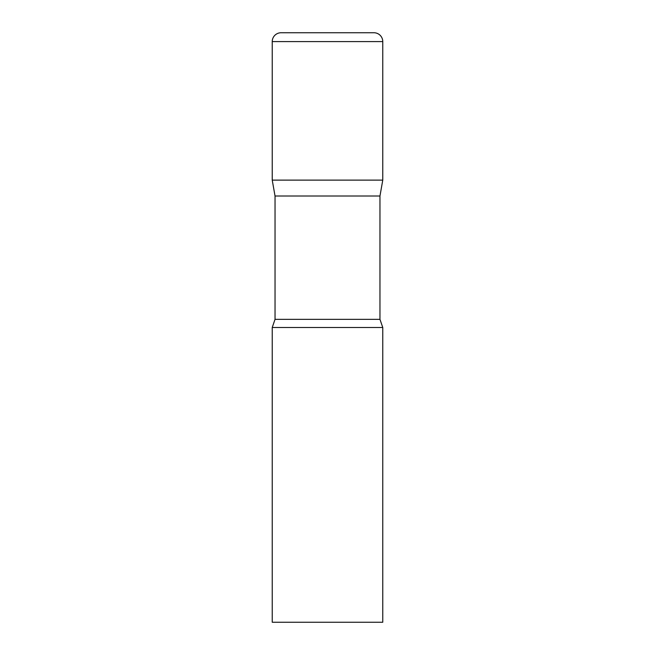 <?xml version="1.0" encoding="UTF-8"?>
<svg xmlns="http://www.w3.org/2000/svg" width="655" height="655" viewBox="0 0 655 655"><rect width="100%" height="100%" fill="white"/><g stroke="black" fill="none" stroke-linecap="round" stroke-linejoin="round"><path stroke-width="0.98" d="M379.965 196.009L379.965 319.345L275.034 319.345L275.034 196.009L379.965 196.009L382.766 180.125L272.234 180.125L382.766 180.125L382.766 41.592A8.843 8.843 0 0 0 373.923 32.75L281.077 32.75A8.843 8.843 0 0 0 272.234 41.592L382.766 41.592M275.034 196.009L272.234 180.125L272.234 41.592M327.5 327.5L272.234 327.5L272.234 622.25L382.766 622.25L382.766 327.5L327.5 327.5M275.034 319.345L272.234 327.5M379.965 319.345L382.766 327.5"/></g></svg>
